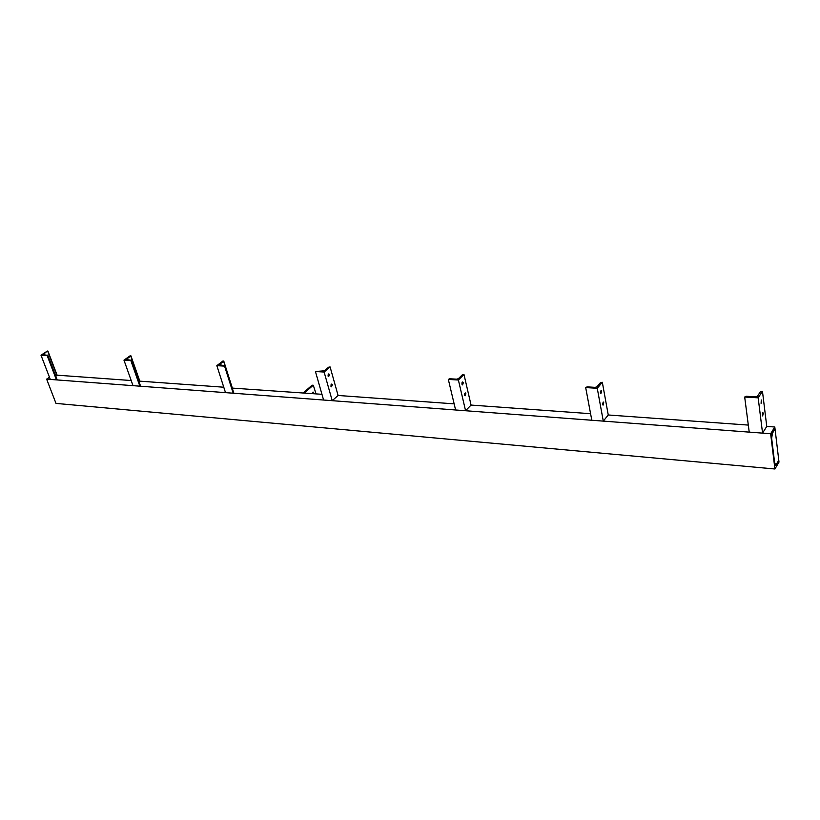<?xml version="1.0" encoding="UTF-8"?>
<svg xmlns="http://www.w3.org/2000/svg" width="820" height="820" viewBox="0 0 820 820"><rect width="100%" height="100%" fill="white"/><g stroke="black" fill="none" stroke-linecap="round" stroke-linejoin="round"><path stroke-width="1.23" d="M49.466 377.231L46.637 379.147L770.636 433.739L774.92 468.989L779 462.09L778.785 460.286L775.71 465.463L774.982 465.401M774.92 468.989L55.996 403.399L46.637 379.147M770.636 433.739L774.797 427.005L775.023 428.86L771.897 433.923L771.456 436.865L774.838 464.755L775.71 465.463M774.797 427.005L766.761 426.42L762.559 433.124L749.224 432.119L744.683 397.034L746.128 396.265L755.548 396.818L757.454 396.203L760.468 391.642L762.456 391.304L766.761 426.42M748.311 425.088L608.255 414.981L603.294 421.121L591.814 420.25L585.685 387.583L587.099 386.876L595.197 387.347L596.98 386.784L600.517 382.591L602.321 382.284L608.255 414.981M590.584 413.7L471.059 405.07L465.575 410.738L455.602 409.979L448.335 379.424L449.719 378.758L456.74 379.178L458.421 378.645L462.326 374.781L463.976 374.484L471.059 405.07M454.136 403.85L338.086 395.465L332.223 400.683L323.592 400.027L315.444 371.521L324.423 370.784L328.594 367.216L330.101 366.94L338.086 395.465M321.952 394.307L232.244 388.096M223.768 387.214L139.574 381.136M131.2 380.531L56.836 375.16M771.671 438.413L774.695 463.3L776.109 464.632L778.785 460.286L775.043 429.014L772.45 433.206L771.64 438.403M313.763 393.713L313.076 392.052L312.194 393.6M312.656 393.631L312.512 392.38M316.038 393.877L313.312 385.267L311.989 385.277L303.195 392.954M313.096 385.349L304.302 393.026M304.271 392.923L303.164 392.841M329.496 374.596L328.81 373.869L327.99 375.898L328.666 376.626L329.496 374.596M328.246 374.197L328.123 376.236M332.356 384.785L331.68 384.067L330.86 386.087L331.526 386.804L332.356 384.785M331.126 384.385L330.993 386.415M332.223 400.683L324.125 372.034L330.101 366.94M324.125 372.034L315.444 371.521M761.739 400.847L761.298 399.955L761.093 403.389L761.739 400.847M763.287 413.393L762.856 412.521L762.641 415.935L763.287 413.393M762.559 433.124L758.162 397.833L762.456 391.304M758.162 397.833L744.683 397.034M56.447 379.885L47.16 355.572L41 355.214L50.307 379.424L56.447 379.885L56.836 379.311M47.16 355.572L56.826 379.629M41 355.214L47.396 351.011L42.988 354.65L47.55 355.327M55.811 376.267L56.969 375.17M139.871 386.179L130.841 360.554L123.963 360.144L133.014 385.656L139.871 386.179L140.2 385.564M130.841 360.554L140.251 385.902M123.963 360.144L130.298 355.685L130.749 356.034L126.065 359.529L131.231 360.277M139.082 381.915L139.656 381.146M233.198 393.21L224.567 366.12L216.839 365.659L225.51 392.636L233.198 393.21L233.454 392.554M224.567 366.12L233.567 392.913M219.432 365.166L219.268 364.603L224.936 365.833M219.268 364.603L223.604 361.282L224.946 365.494M216.839 365.659L223.04 360.913L223.604 361.282M601.644 391.119L601.101 390.299L600.373 392.647L600.916 393.477L601.644 391.119M603.776 402.804L603.233 401.995L602.505 404.342L603.048 405.152L603.776 402.804M603.294 421.121L597.257 388.27L602.321 382.284M597.257 388.27L585.685 387.583M463.331 382.725L462.705 381.946L461.926 384.139L462.552 384.908L463.331 382.725M462.039 382.581L461.937 384.201M465.873 393.651L465.258 392.882L464.468 395.066L465.083 395.834L465.873 393.651M464.591 393.518L464.489 395.107M465.575 410.738L458.39 380.019L463.976 374.484M458.39 380.019L448.335 379.424M774.808 464.509L776.109 464.632L774.808 464.52M47.755 351.339L56.959 375.488M126.321 359.15L126.505 359.672M130.749 356.034L139.697 381.474M312.205 385.195L313.312 385.267M47.724 355.091L57 379.383M47.929 351.103L57.133 375.252M131.385 360.041L140.404 385.656M130.903 355.798L139.851 381.238M225.08 365.597L233.7 392.678M223.747 361.046L232.296 387.932"/></g></svg>
